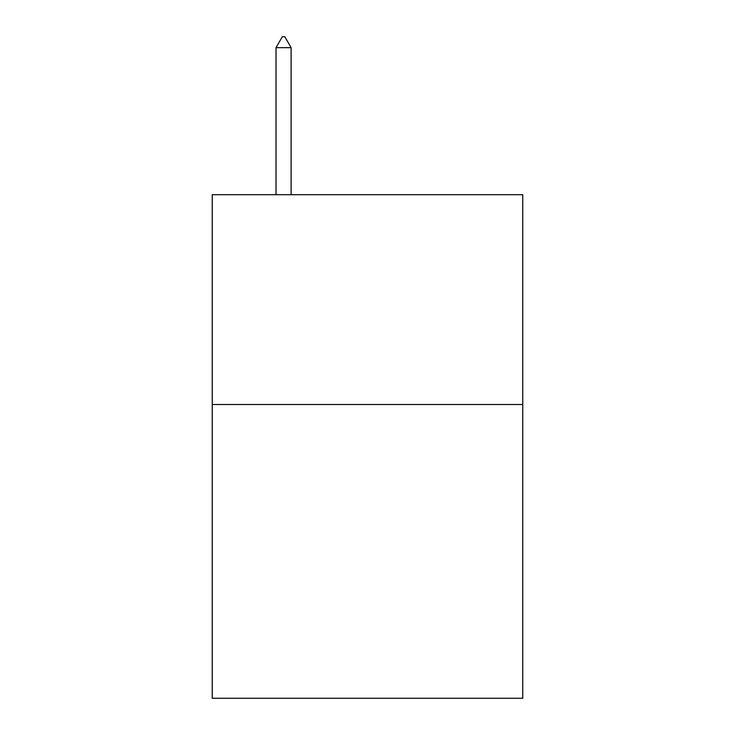 <?xml version="1.0" encoding="UTF-8"?>
<svg xmlns="http://www.w3.org/2000/svg" width="735" height="735" viewBox="0 0 735 735"><rect width="100%" height="100%" fill="white"/><g stroke="black" fill="none" stroke-linecap="round" stroke-linejoin="round"><path stroke-width="1.1" d="M522.76 404.507L522.76 698.25L212.24 698.25L212.24 194.701L522.76 194.701L522.76 404.507L212.24 404.507M291.124 47.665L284.831 36.75L282.313 36.75L276.02 47.665L291.124 47.665L291.124 194.701M276.02 47.665L276.02 194.701"/></g></svg>
